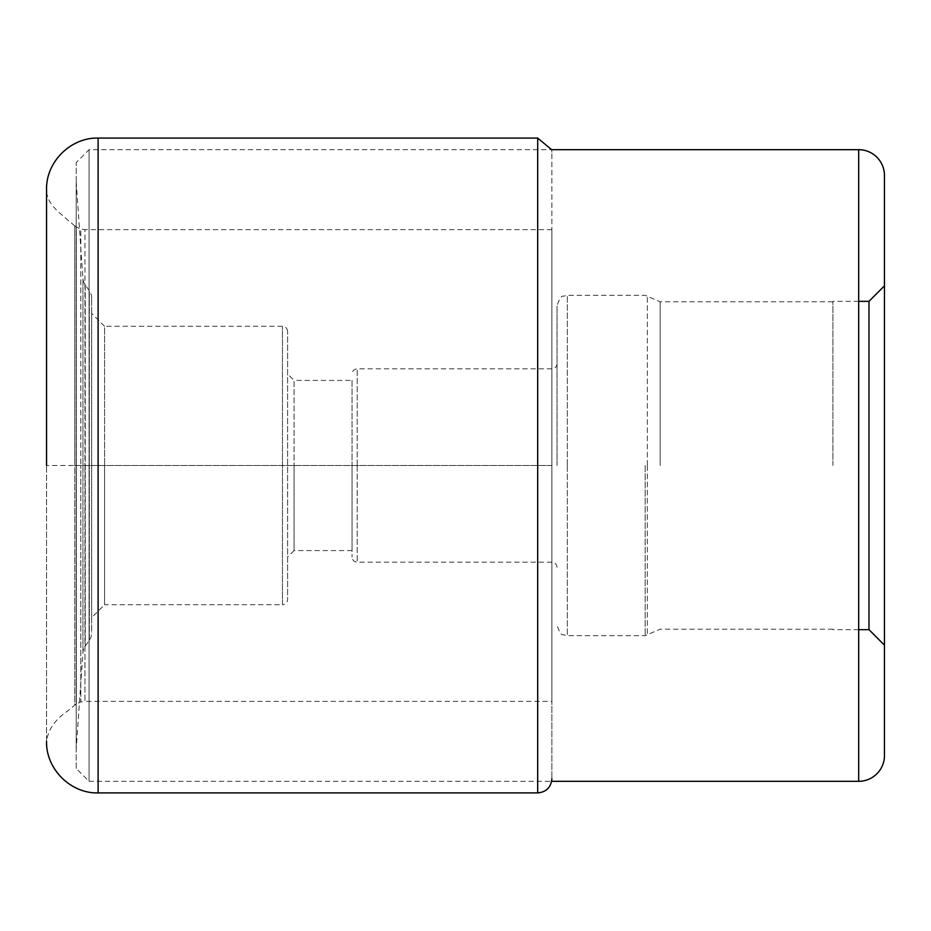 <?xml version="1.0" encoding="UTF-8"?>
<svg xmlns="http://www.w3.org/2000/svg" width="931" height="931" viewBox="0 0 931 931"><rect width="100%" height="100%" fill="white"/><g stroke="black" fill="none" stroke-linecap="round" stroke-linejoin="round"><path stroke-width="0.7" stroke-dasharray="4.66 3.49" d="M551.874 229.62L84.965 229.62L84.965 465.5L84.965 229.62L80.822 229.073L80.822 465.5L80.822 229.073L76.342 226.989L76.342 465.5L76.342 226.989L74.771 225.849L74.771 465.5L74.771 225.849L67.567 219.925C61.621 214.049 46.469 204.785 46.55 189.645L46.55 741.367C48.179 729.532 55.185 719.43 67.567 711.075L74.771 705.151L74.771 465.5L46.55 465.5L551.874 465.5L551.874 152.253L551.874 778.747L551.874 229.62L551.874 701.38L551.874 465.5L74.771 465.5L74.771 705.151L76.342 704.011L76.342 465.5L76.342 704.011L80.822 701.927L80.822 465.5L80.822 701.927L84.965 701.38L84.965 465.5L84.965 701.38L551.874 701.38M884.45 285.864L884.45 645.136M858.673 781.318L858.673 149.682M551.874 152.253L551.629 149.682L89.085 149.682L76.202 162.564L76.202 768.436L89.085 781.318L89.085 149.682L89.085 781.318L551.629 781.318M76.202 768.436L76.202 162.564M76.202 749.094L76.202 181.906L76.202 749.094L82.94 652.619A12.894 12.894 0 0 1 85.245 646.114L89.341 640.272A12.894 12.894 0 0 0 91.669 632.882L91.669 298.118L91.669 632.882M76.202 181.906L82.94 278.381A12.894 12.894 0 0 0 85.245 284.886L89.341 290.728A12.894 12.894 0 0 1 91.669 298.118M91.669 617.614L91.669 313.386L91.669 617.614L104.563 604.719L104.563 465.5L104.563 604.719L282.454 604.719L282.454 326.281L282.454 604.719C285.549 604.44 287.272 602.729 287.609 599.564L287.609 331.436L287.609 599.564M287.609 331.436C287.272 328.271 285.549 326.56 282.454 326.281L104.563 326.281L104.563 465.5L104.563 326.281L91.669 313.386M352.058 380.418L352.058 550.582L352.058 380.418L294.056 380.418L294.056 465.5L294.056 380.418L287.609 373.971M352.058 550.582L294.056 550.582L294.056 465.5L294.056 550.582L287.609 557.029M352.058 465.5L352.058 557.029L352.058 465.5M557.029 465.5L557.029 305.659L557.029 465.5M660.149 465.5L660.149 301.784L660.149 465.5M832.884 465.5L832.884 301.341L832.884 465.5M868.984 301.341L868.984 629.659M98.116 138.079L98.116 792.921M537.687 792.921L537.687 138.079M82.94 652.619L82.94 278.381L82.94 652.619M85.245 284.886L85.245 646.114L85.245 284.886M89.341 640.272L89.341 290.728L89.341 640.272M357.213 465.302L357.213 368.816L357.213 465.302M357.213 465.698L357.213 562.184L357.213 465.698M551.874 465.5L551.874 562.184L551.874 465.5M567.34 465.698L567.34 635.664L567.34 465.698M567.34 465.302L567.34 295.336L567.34 465.302M645.183 465.5L645.183 635.664L645.183 465.5M647.359 465.698L647.359 635.175L647.359 465.698M647.359 465.302L647.359 295.825L647.359 465.302M46.55 189.645L46.55 741.355M557.029 363.66C556.691 366.826 554.969 368.548 551.874 368.816L357.213 368.816C354.117 369.095 352.395 370.817 352.058 373.971M557.029 567.34C556.691 564.174 554.969 562.452 551.874 562.184L357.213 562.184C354.117 561.905 352.395 560.183 352.058 557.029M832.884 629.216L660.149 629.216L645.183 635.664L567.34 635.664L563.092 634.744C561.428 635.349 559.403 632.207 557.029 625.341M832.884 301.784L660.149 301.784L645.183 295.336L567.34 295.336L563.092 296.256C561.428 295.651 559.403 298.793 557.029 305.659M858.673 629.659L832.884 629.659M858.673 301.341L832.884 301.341"/><path stroke-width="1.4" d="M46.55 189.645L46.55 465.5L46.55 189.645C45.84 162.087 70.558 137.369 98.116 138.079L98.116 792.921C70.558 793.631 45.84 768.913 46.55 741.367L46.55 741.355M884.45 755.541L884.45 175.459A25.777 25.777 0 0 0 858.673 149.682L858.673 781.318A25.777 25.777 0 0 0 884.45 755.541L884.45 175.459M868.984 301.341L868.984 629.659L884.45 645.136L884.45 285.864L868.984 301.341L858.673 301.341M551.874 778.747C551.024 787.358 546.299 792.083 537.687 792.921L537.687 138.079L551.629 149.682L858.673 149.682M551.629 781.318L858.673 781.318M537.687 138.079L98.116 138.079M537.687 792.921L98.116 792.921M868.984 629.659L858.673 629.659"/></g></svg>
